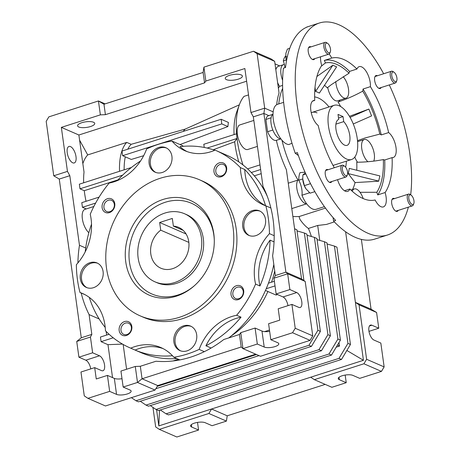 <?xml version="1.0" encoding="UTF-8"?>
<svg xmlns="http://www.w3.org/2000/svg" width="460" height="460" viewBox="0 0 460 460"><rect width="100%" height="100%" fill="white"/><g stroke="black" fill="none" stroke-linecap="round" stroke-linejoin="round"><path stroke-width="0.69" d="M138.138 257.945A37.111 30.946 113.5 0 1 151.162 221.398A37.111 30.946 113.5 0 1 184.575 213.768A37.111 30.946 113.5 0 1 201.417 237.653A37.111 30.946 113.5 0 1 188.393 274.2A37.111 30.946 113.5 0 1 154.98 281.836A37.111 30.946 113.5 0 1 138.138 257.945M160.724 230.172A22.27 18.567 -66.5 0 0 150.794 253.885A22.27 18.567 -66.5 0 0 160.902 268.22A22.27 18.567 -66.5 0 0 180.947 263.643A22.27 18.567 -66.5 0 0 188.761 241.713A22.27 18.567 -66.5 0 0 178.658 227.378A22.27 18.567 -66.5 0 0 173.38 226.113L172.31 218.431L159.655 222.49L160.724 230.172L188.847 242.397M183.183 230.374L173.38 226.113M186.081 233.979L159.655 222.49M311 46.874A6.802 3.03 72.2 0 0 309.609 46.673A6.802 3.03 72.2 0 0 308.24 51.652A6.802 3.03 72.2 0 0 313.766 59.627A6.802 3.03 72.2 0 0 314.778 58.656M328.049 169.74A6.802 3.03 72.2 0 0 326.657 169.539A6.802 3.03 72.2 0 0 325.289 174.518A6.802 3.03 72.2 0 0 330.815 182.493A6.802 3.03 72.2 0 0 331.827 181.522M394.461 198.611A6.802 3.03 72.2 0 0 393.076 198.409A6.802 3.03 72.2 0 0 391.707 203.389A6.802 3.03 72.2 0 0 397.227 211.37A6.802 3.03 72.2 0 0 398.239 210.392M377.413 75.751A6.802 3.03 72.2 0 0 376.027 75.543A6.802 3.03 72.2 0 0 374.659 80.529A6.802 3.03 72.2 0 0 380.178 88.504A6.802 3.03 72.2 0 0 381.19 87.526M408.353 207.149A111.337 49.588 -107.8 0 1 387.412 235.037A111.337 49.588 -107.8 0 1 297.062 104.518A111.337 49.588 -107.8 0 1 319.424 23A111.337 49.588 -107.8 0 1 383.651 73.749M389.292 84.927A111.337 49.588 -107.8 0 1 409.774 153.519A111.337 49.588 -107.8 0 1 410.665 194.827M306.9 27.013A111.337 49.588 72.2 0 0 306.768 27.059A111.337 49.588 72.2 0 0 306.642 27.1L308.746 26.421A111.337 49.588 72.2 0 0 285.516 67.505L283.406 68.183A111.337 49.588 72.2 0 0 284.406 108.577A111.337 49.588 72.2 0 0 295.211 153.232L297.321 152.559A111.337 49.588 72.2 0 0 335.668 220.415L333.558 221.087A111.337 49.588 72.2 0 0 374.756 239.096A111.337 49.588 72.2 0 0 374.883 239.056M337.548 179.688A13.61 6.06 72.2 0 0 347.662 191.4A13.61 6.06 72.2 0 0 349.887 189.002A74.221 33.057 72.2 0 0 375.118 199.973A13.61 6.06 72.2 0 0 383.353 206.919A13.61 6.06 72.2 0 0 386.089 196.955A13.61 6.06 72.2 0 0 385.106 192.544A74.221 33.057 72.2 0 0 392.11 157.613A13.61 6.06 72.2 0 0 393.265 157.492A13.61 6.06 72.2 0 0 395.801 146.32A13.61 6.06 72.2 0 0 388.637 132.56A74.221 33.057 72.2 0 0 370.415 86.658L363.032 89.027A13.61 6.06 72.2 0 1 362.756 91.132C354.913 95.49 346.673 99.113 338.037 101.993A13.61 6.06 72.2 0 0 339.98 100.073M370.415 86.658A13.61 6.06 72.2 0 0 370.219 82.587A13.61 6.06 72.2 0 0 359.174 66.637A13.61 6.06 72.2 0 0 356.948 69.034L349.565 71.403A74.221 33.057 72.2 0 0 324.334 60.432L331.717 58.069A13.61 6.06 72.2 0 0 329.136 54.015M324.507 85.255A63.089 28.1 -107.8 0 1 327.215 87.831L331.372 84.64L349.059 73.203A13.61 6.06 -107.8 0 1 349.565 71.403M343.01 189.566A13.61 6.06 -107.8 0 1 343.01 189.589A71.524 31.855 -107.8 0 0 343.413 189.963M349.887 189.002L344.454 190.745M320.568 56.798A13.61 6.06 72.2 0 0 320.752 61.082A13.61 6.06 72.2 0 0 321.73 65.492A74.221 33.057 72.2 0 0 314.726 100.429L312.564 101.12M314.726 100.429A13.61 6.06 72.2 0 0 313.57 100.544A13.61 6.06 72.2 0 0 310.839 110.509A13.61 6.06 72.2 0 0 318.199 125.482A74.221 33.057 72.2 0 0 334.293 167.739M324.334 60.432A13.61 6.06 -107.8 0 1 325.444 62.939L321.264 66.194M315.019 87.308L315.594 91.465L332.85 65.228L316.911 76.492M349.059 73.203A71.524 31.855 72.2 0 0 336.743 64.406A71.524 31.855 72.2 0 0 325.444 62.939M309.626 192.757L301.95 195.218A13.633 6.072 72.2 0 0 301.886 189.836A13.633 6.072 72.2 0 0 298.77 180.222L302.737 178.952M284.924 67.695A13.633 6.072 72.2 0 0 284.838 66.97A13.633 6.072 72.2 0 0 283.32 60.956L286.304 60.001M345.644 167.181A43.297 19.285 72.2 0 0 346.414 161.144M367.885 161.73A12.368 5.508 -107.8 0 1 361.755 148.574A12.368 5.508 -107.8 0 1 364.24 139.518A12.368 5.508 -107.8 0 1 374.279 154.019A12.368 5.508 -107.8 0 1 373.733 161.103M343.154 76.705A12.368 5.508 -107.8 0 1 348.496 89.079A12.368 5.508 -107.8 0 1 346.012 98.141A12.368 5.508 -107.8 0 1 335.972 83.634A12.368 5.508 -107.8 0 1 335.783 81.501M352.251 191.256A12.368 5.508 -107.8 0 1 354.327 188.945A12.368 5.508 -107.8 0 1 363.199 198.582M281.974 140.237A66.878 29.785 72.2 0 0 298.005 180.004A12.989 5.784 72.2 0 0 296.855 188.433A12.989 5.784 72.2 0 0 306.636 203.786M284.332 64.325L283.596 64.561A12.989 5.784 72.2 0 0 280.985 74.071A12.989 5.784 72.2 0 0 282.612 80.287M272.993 114.321A12.989 5.784 72.2 0 0 271.072 123.493A12.989 5.784 72.2 0 0 280.853 138.845M283.636 102.35L277.558 104.299A21.028 9.367 72.2 0 0 274.562 125.534A21.028 9.367 72.2 0 0 288.851 144.549L292.002 143.232M285.683 55.976A21.028 9.367 72.2 0 0 283.32 60.956M298.77 180.222A21.028 9.367 72.2 0 1 300.012 172.661L305.014 172.143M301.95 195.218A21.028 9.367 72.2 0 0 316.175 209.288L324.421 206.649M282.658 88.395A66.878 29.785 72.2 0 0 278.777 103.908M378.862 181.125L348.203 173.592A49.484 22.04 -107.8 0 0 349.243 168.394L379.902 175.927L378.597 181.211L355.062 182.58A63.089 28.1 -107.8 0 1 352.555 189.514M332.85 65.228L336.611 66.861L319.355 93.098A49.484 22.04 -107.8 0 0 315.594 91.465M349.473 116.305L368.862 109.077L371.577 115.914L353.28 123.97M350.083 117.352L368.862 109.077M348.203 173.592L355.062 182.58M298.005 180.004L298.764 179.871M295.211 153.232L298.362 155.526M333.069 217.568L333.558 221.087M376.792 192.28A13.61 6.06 -107.8 0 1 377.723 194.913A74.221 33.057 72.2 0 0 384.727 159.977A13.61 6.06 72.2 0 1 383.347 159.58A71.524 31.855 -107.8 0 1 376.792 192.28L360.036 192.309M383.347 159.58C374.469 161.293 365.608 162.179 356.753 162.23A63.089 28.1 -107.8 0 1 356.782 170.246M362.756 91.132A71.524 31.855 -107.8 0 1 379.81 134.101A13.61 6.06 -107.8 0 1 381.254 134.924A74.221 33.057 72.2 0 0 363.032 89.027M338.037 101.993A63.089 28.1 -107.8 0 1 340.682 106.547M357.512 140.639L365.091 137.948L379.81 134.101M327.716 87.434A12.368 5.508 72.2 0 0 337.577 100.843L346.012 98.141M354.809 157.05A12.368 5.508 72.2 0 0 357.512 162.23M329.044 106.956A43.297 19.285 72.2 0 0 314.634 96.916M358.208 141.456A13.61 6.06 72.2 0 0 357.558 141.162M392.11 157.613L384.727 159.977M385.106 192.544L377.723 194.913M388.637 132.56L381.254 134.924M356.948 69.034A74.221 33.057 72.2 0 0 331.717 58.069M328.469 126.138A28.451 12.673 -107.8 0 1 334.184 105.305A28.451 12.673 -107.8 0 1 357.27 138.661A28.451 12.673 -107.8 0 1 351.561 159.493A28.451 12.673 -107.8 0 1 328.469 126.138M343.729 121.618L343.028 116.575L338.019 114.402L338.715 119.445A13.61 6.06 72.2 0 0 335.984 129.409A13.61 6.06 72.2 0 0 347.024 145.36A13.61 6.06 72.2 0 0 349.761 135.395A13.61 6.06 72.2 0 0 343.729 121.618L335.903 124.131M343.028 116.575L338.525 118.024M184.575 213.768L186.455 214.584A37.111 30.946 113.5 0 1 203.228 249.768A37.111 30.946 113.5 0 1 176.479 283.366A37.111 30.946 113.5 0 1 156.86 282.653L154.98 281.836M163.07 199.456A51.623 43.05 113.5 0 1 214.279 239.62A51.623 43.05 113.5 0 1 194.149 285.924A51.623 43.05 113.5 0 1 176.485 296.142A51.623 43.05 113.5 0 1 125.764 261.912A51.623 43.05 113.5 0 1 163.07 199.456M214.291 240.206A49.484 41.262 -66.5 0 0 165.226 202.279A49.484 41.262 -66.5 0 0 129.467 262.142A49.484 41.262 -66.5 0 0 178.089 294.952A49.484 41.262 -66.5 0 0 194.586 285.533M140.185 315.87L143.319 317.228A74.221 61.893 -66.5 0 0 182.551 318.665A74.221 61.893 -66.5 0 0 236.055 251.47A74.221 61.893 -66.5 0 0 202.503 181.09L199.37 179.728A74.221 61.893 113.5 0 1 232.927 250.108A74.221 61.893 113.5 0 1 179.423 317.302A74.221 61.893 113.5 0 1 140.185 315.87A74.221 61.893 113.5 0 1 106.634 245.49A74.221 61.893 113.5 0 1 160.132 178.296A74.221 61.893 113.5 0 1 199.37 179.728M84.951 294.653L79.994 292.497A111.952 93.357 113.5 0 1 76.36 264.678A49.484 41.262 -66.5 0 0 90.235 214.239A107.623 89.746 113.5 0 1 109.175 183.057A49.484 41.262 -66.5 0 0 114.045 181.815A49.484 41.262 -66.5 0 0 146.665 148.919A111.952 93.357 113.5 0 1 171.965 141.059L182.608 145.688A49.484 41.262 -66.5 0 0 183.172 146.332M204.332 351.659L199.151 349.404A111.952 93.357 113.5 0 1 187.456 353.993A111.952 93.357 113.5 0 1 173.851 357.265A49.484 41.262 -66.5 0 0 160.942 347.593A49.484 41.262 -66.5 0 0 130.715 348.168A107.623 89.746 113.5 0 1 130.002 347.863A107.623 89.746 113.5 0 1 105.432 330.723A49.484 41.262 -66.5 0 0 82.512 293.48A49.484 41.262 -66.5 0 0 79.994 292.497M214.826 150.27A107.623 89.746 113.5 0 0 179.935 146.648A49.484 41.262 -66.5 0 0 187.105 151.605M171.965 141.059A49.484 41.262 -66.5 0 0 184.88 150.73A49.484 41.262 -66.5 0 0 211.036 151.685A49.484 41.262 -66.5 0 0 215.102 150.155A107.623 89.746 113.5 0 1 215.82 150.46A107.623 89.746 113.5 0 1 240.384 167.601L244.766 169.504A49.484 41.262 -66.5 0 0 265.529 205.718M97.641 263.241A13.363 11.143 -66.5 0 0 91.212 263.235A13.363 11.143 -66.5 0 0 81.644 274.93A13.363 11.143 -66.5 0 0 87.009 287.701M93.432 287.707A13.363 11.143 -66.5 0 0 103.063 275.615A13.363 11.143 -66.5 0 0 97.025 262.947A13.363 11.143 -66.5 0 0 89.959 262.689A13.363 11.143 -66.5 0 0 80.333 274.781A13.363 11.143 -66.5 0 0 86.371 287.454A13.363 11.143 -66.5 0 0 93.432 287.707M166.474 148.005A13.363 11.143 -66.5 0 0 160.051 147.999A13.363 11.143 -66.5 0 0 150.483 159.695A13.363 11.143 -66.5 0 0 155.842 172.465M162.271 172.477A13.363 11.143 -66.5 0 0 171.896 160.379A13.363 11.143 -66.5 0 0 165.859 147.712A13.363 11.143 -66.5 0 0 158.798 147.453A13.363 11.143 -66.5 0 0 149.166 159.551A13.363 11.143 -66.5 0 0 155.204 172.218A13.363 11.143 -66.5 0 0 162.271 172.477M260.067 211.163A13.363 11.143 -66.5 0 0 253.638 211.157A13.363 11.143 -66.5 0 0 244.07 222.853A13.363 11.143 -66.5 0 0 249.429 235.623M255.858 235.635A13.363 11.143 -66.5 0 0 265.489 223.537A13.363 11.143 -66.5 0 0 259.446 210.87A13.363 11.143 -66.5 0 0 252.385 210.611A13.363 11.143 -66.5 0 0 242.753 222.709A13.363 11.143 -66.5 0 0 248.797 235.376A13.363 11.143 -66.5 0 0 255.858 235.635M191.228 326.399A13.363 11.143 -66.5 0 0 184.805 326.393A13.363 11.143 -66.5 0 0 175.237 338.089A13.363 11.143 -66.5 0 0 180.596 350.859M187.024 350.865A13.363 11.143 -66.5 0 0 196.65 338.773A13.363 11.143 -66.5 0 0 190.612 326.105A13.363 11.143 -66.5 0 0 183.552 325.847A13.363 11.143 -66.5 0 0 173.92 337.939A13.363 11.143 -66.5 0 0 179.958 350.612A13.363 11.143 -66.5 0 0 187.024 350.865M126.465 335.478A7.423 6.187 -66.5 0 0 131.83 326.497A7.423 6.187 -66.5 0 0 124.534 321.574A7.423 6.187 -66.5 0 0 119.169 330.556A7.423 6.187 -66.5 0 0 126.465 335.478M126.966 334.518A6.083 5.071 -66.5 0 0 131.353 329.009A6.083 5.071 -66.5 0 0 128.605 323.242A6.083 5.071 -66.5 0 0 125.39 323.127A6.083 5.071 -66.5 0 0 121.003 328.635A6.083 5.071 -66.5 0 0 123.751 334.403A6.083 5.071 -66.5 0 0 126.966 334.518M109.417 212.612A7.423 6.187 -66.5 0 0 114.781 203.63A7.423 6.187 -66.5 0 0 107.485 198.708A7.423 6.187 -66.5 0 0 102.12 207.69A7.423 6.187 -66.5 0 0 109.417 212.612M109.917 211.652A6.083 5.071 -66.5 0 0 114.304 206.143A6.083 5.071 -66.5 0 0 111.556 200.376A6.083 5.071 -66.5 0 0 108.336 200.261A6.083 5.071 -66.5 0 0 103.954 205.769A6.083 5.071 -66.5 0 0 106.703 211.537A6.083 5.071 -66.5 0 0 109.917 211.652M221.283 176.743A7.423 6.187 -66.5 0 0 226.648 167.768A7.423 6.187 -66.5 0 0 219.357 162.846A7.423 6.187 -66.5 0 0 213.992 171.821A7.423 6.187 -66.5 0 0 221.283 176.743M221.789 175.783A6.083 5.071 -66.5 0 0 226.17 170.28A6.083 5.071 -66.5 0 0 223.422 164.513A6.083 5.071 -66.5 0 0 220.208 164.392A6.083 5.071 -66.5 0 0 215.82 169.901A6.083 5.071 -66.5 0 0 218.569 175.668A6.083 5.071 -66.5 0 0 221.789 175.783M238.332 299.609A7.423 6.187 -66.5 0 0 243.696 290.634A7.423 6.187 -66.5 0 0 236.405 285.712A7.423 6.187 -66.5 0 0 231.041 294.688A7.423 6.187 -66.5 0 0 238.332 299.609M238.838 298.649A6.083 5.071 -66.5 0 0 243.219 293.146A6.083 5.071 -66.5 0 0 240.471 287.379A6.083 5.071 -66.5 0 0 237.256 287.258A6.083 5.071 -66.5 0 0 232.869 292.767A6.083 5.071 -66.5 0 0 235.623 298.534A6.083 5.071 -66.5 0 0 238.838 298.649M93.84 206.5L84.973 209.346A12.989 5.784 72.2 0 0 82.466 219.523A12.989 5.784 72.2 0 0 88.855 232.714M70.483 146.585A8.659 3.858 72.2 0 0 68.965 146.452A8.659 3.858 72.2 0 0 67.511 154.324A8.659 3.858 72.2 0 0 72.732 162.805A8.659 3.858 72.2 0 0 74.255 162.943A8.659 3.858 72.2 0 0 75.71 155.066A8.659 3.858 72.2 0 0 70.483 146.585M253.828 120.428L239.953 124.878A12.915 5.75 72.2 0 0 237.785 136.62A12.915 5.75 72.2 0 0 245.577 149.27A12.915 5.75 72.2 0 0 247.842 149.471A12.915 5.75 72.2 0 0 247.882 149.46L257.433 146.395L247.842 149.471M238.205 79.183A8.659 2.823 172.1 0 0 242.397 76.09A8.659 2.823 172.1 0 0 229.436 75.377A8.659 2.823 172.1 0 0 225.245 78.47A8.659 2.823 172.1 0 0 238.205 79.183M90.545 126.529A8.659 2.823 172.1 0 0 94.743 123.429A8.659 2.823 172.1 0 0 81.782 122.716A8.659 2.823 172.1 0 0 77.585 125.81A8.659 2.823 172.1 0 0 90.545 126.529M269.658 331.355A7.918 2.582 -7.9 0 1 261.981 331.045L255.099 328.049L257.312 344.04L242.972 348.634L260.504 356.258L310.074 340.365L312.754 335.875L305.198 281.434L301.553 278.973L285.901 272.165L287.667 273.809L305.198 281.434M270.813 339.71L268.594 323.725L279.778 320.137L278.202 308.786L291.91 304.393L295.222 328.256L292.543 332.741L270.813 339.71L277.702 342.706A7.918 2.582 -7.9 0 1 278.794 343.781A7.918 2.582 -7.9 0 1 274.959 346.61A7.918 2.582 -7.9 0 1 264.201 347.03L257.312 344.04M121.998 378.695A7.918 2.582 -7.9 0 1 114.327 378.39L107.439 375.394L109.658 391.379L87.929 398.343L84.284 395.882L80.971 372.019L94.685 367.626L101.568 370.622A7.918 3.525 72.2 0 0 102.959 370.743A7.918 3.525 72.2 0 0 104.288 363.544A7.918 3.525 72.2 0 0 99.515 355.793L92.627 352.797L78.913 357.196L76.728 341.441L81.288 337.766L59.265 179.066L53.745 175.789L46.19 121.348L48.869 116.857L98.44 100.964L100.372 114.862L105.415 114.666L103.966 104.242L203.107 72.456L203.912 67.148L253.483 51.255L257.128 53.716L264.684 108.157L273.171 111.849M255.099 328.049L240.752 332.649L242.972 348.634L241.201 346.995L142.059 378.781L137.5 382.45L123.159 387.05L130.042 390.046A7.918 2.582 -7.9 0 1 131.135 391.121A7.918 2.582 -7.9 0 1 127.299 393.95A7.918 2.582 -7.9 0 1 116.547 394.375L109.658 391.379M282.589 85.393L279.559 86.365A12.915 5.75 -107.8 0 1 277.604 82.553M275.839 69.851A12.915 5.75 -107.8 0 1 278.34 66.32L283.026 64.82M272.993 114.281L268.433 115.748A12.915 5.75 72.2 0 0 265.892 119.468L267.588 131.721L272.832 130.042M271.112 117.789L265.892 119.468M317.026 112.861A28.451 12.673 72.2 0 0 312.035 112.407A28.451 12.673 72.2 0 0 311.242 112.729M294.59 228.764L296.867 229.753L303.916 280.565M320.39 331.418L306.883 234.111L304.382 233.019L317.883 330.326L320.39 331.418L311.449 346.38L138.477 401.839L135.97 400.752L131.387 397.653M317.883 330.326L308.942 345.293L311.449 346.38M308.942 345.293L135.97 400.752M330.406 335.771L316.905 238.464L314.398 237.377L327.899 334.684L330.406 335.771L321.465 350.738L148.494 406.197L145.992 405.105L140.288 401.258M327.899 334.684L318.964 349.646L321.465 350.738M318.964 349.646L145.992 405.105M340.423 340.13L326.922 242.822L324.421 241.73L337.922 339.037L340.423 340.13L331.487 355.091L158.516 410.55L156.009 409.463L150.311 405.611M337.922 339.037L328.98 354.004L331.487 355.091M328.98 354.004L156.009 409.463M259.032 355.62L155.854 388.7M256.53 354.528L157.251 386.36M304.382 233.019L297.028 230.903M314.398 237.377L307.044 235.255M324.421 241.73L317.061 239.614M311.391 236.509A92.782 77.366 -66.5 0 0 308.413 228.447C305.584 226.492 302.737 223.433 299.857 219.27A12.915 5.75 -107.8 0 1 299.138 216.545L325.473 208.098M240.752 332.649L239.464 334.483L223.802 339.503A113.81 94.904 113.5 0 1 155.986 361.244L140.323 366.269L142.059 378.781L157.717 385.584L155.031 390.074L137.5 382.45L135.28 366.465L120.94 371.065L123.159 387.05M157.717 385.584L255.697 354.171M310.074 340.365L292.543 332.741M295.222 328.256L312.754 335.875M105.415 114.666L204.556 82.88L205.838 81.046L244.864 68.534L250.97 112.556L264.684 108.157L263.879 113.465L285.901 272.165L275.356 275.546L273.959 278.208L287.667 273.809L289.858 289.564L276.144 293.957L283.032 296.953A7.918 3.525 -107.8 0 1 287.994 305.647M283.032 296.953L296.74 292.56L289.858 289.564M296.74 292.56A7.918 3.525 -107.8 0 1 301.518 300.311A7.918 3.525 -107.8 0 1 300.19 307.51A7.918 3.525 -107.8 0 1 298.799 307.384L291.91 304.393M267.588 131.721A12.915 5.75 72.2 0 0 276.316 140.34A12.915 5.75 72.2 0 0 276.362 140.329A66.803 29.75 72.2 0 0 286.39 169.694L301.553 278.973M350.445 344.482L336.944 247.175L334.437 246.088L347.938 343.396L350.445 344.482L341.504 359.45L168.532 414.903L166.031 413.816L160.327 409.969M292.899 216.591L299.144 216.574M288.265 183.178L297.959 180.067M276.362 140.329L280.882 138.88L276.316 140.34M347.938 343.396L338.997 358.357L341.504 359.45M338.997 358.357L166.031 413.816M87.929 398.343L105.461 405.967L155.031 390.074M90.77 368.88A7.918 3.525 72.2 0 0 85.801 360.191L78.913 357.196M278.392 88.245A66.803 29.75 -107.8 0 1 279.559 86.365M276.702 104.679A66.803 29.75 -107.8 0 1 279.053 93.001L274.66 61.335L257.128 53.716M275.011 63.882L279.657 65.901M140.323 366.269L135.28 366.465M239.464 334.483L241.201 346.995M273.959 278.208L276.144 293.957M250.97 112.556L253.333 116.846L263.879 113.465L268.83 115.615M308.413 228.447L317.693 225.469L319.763 240.39M337.548 344.942L339.503 346.098L339.003 342.51M336.231 347.145L339.503 346.098M334.437 246.088L327.083 243.967M334.339 221.904L326.508 224.417L317.693 225.469M346.869 350.468L363.44 360.301L310.707 377.206L314.353 379.667L363.923 363.774L366.608 359.289L359.053 304.842L355.407 302.381L345.609 231.771M363.44 360.301L355.407 302.381L371.059 309.189L361.376 239.401M152.956 407.399L155.664 426.914L159.315 429.375L208.886 413.482L211.565 408.997L158.832 425.902L159.476 410.239M156.584 409.71L158.832 425.902M107.439 375.394L96.261 378.977L94.685 367.626M92.627 352.797L90.442 337.042L76.728 341.441M274.66 61.335L271.015 58.874L253.483 51.255M113.212 337.784L101.085 341.671L107.973 344.666L112.545 377.614M101.085 341.671L100.441 337.036L109.077 334.27M275.028 285.901L266.225 288.725M268.439 283.176L274.384 281.267M275.356 275.546L272.608 255.76A113.81 94.904 113.5 0 0 262.988 186.449L253.333 116.846M260.642 169.521L251.304 172.517M247.589 168.866L259.998 164.887M248.526 94.921L244.076 96.347A66.803 29.75 72.2 0 0 239.367 104.73A66.803 29.75 72.2 0 0 236.584 133.837A66.803 29.75 72.2 0 0 236.716 135.372L236.969 138.489L234.663 141.784L213.221 149.736M242.966 164.945A66.803 29.75 -107.8 0 1 236.716 135.372L236.498 133.802L203.803 144.285L204.246 147.453M207.126 148.057L236.969 138.489M122.647 155.687L221.789 123.901L221.145 119.266L122.003 151.058L122.647 155.687L131.29 159.447L143.658 155.693M359.053 304.842L376.585 312.466L371.059 309.189M366.608 359.289L384.14 366.907L380.828 343.045L373.94 340.049A7.918 3.525 -107.8 0 1 369.161 332.298A7.918 3.525 -107.8 0 1 370.495 325.099A7.918 3.525 -107.8 0 1 371.881 325.226L369.437 326.008M376.585 312.466L378.77 328.216L371.881 325.226M363.923 363.774L381.455 371.398L359.731 378.361L352.843 375.372A7.918 2.582 -7.9 0 0 343.844 375.32A7.918 2.582 -7.9 0 0 338.249 378.62A7.918 2.582 -7.9 0 0 339.342 379.695L346.23 382.691L331.884 387.291L314.353 379.667M384.14 366.907L381.455 371.398M208.886 413.482L226.418 421.107L227.217 415.8L211.565 408.997L310.707 377.206M197.512 422.406L198.57 430.037L191.682 427.041A7.918 2.582 -7.9 0 1 190.589 425.966A7.918 2.582 -7.9 0 1 196.184 422.659A7.918 2.582 -7.9 0 1 205.183 422.711L212.071 425.707L226.418 421.107M159.315 429.375L176.847 437L198.57 430.037M106.139 331.441L106.639 335.053M99.187 318.987L89.09 314.594L91.833 334.385L90.442 337.042M91.833 334.385L81.288 337.766M105.127 103.868L98.44 100.964L103.966 104.242M204.556 82.88L203.107 72.456M205.838 81.046L203.912 67.148M239.332 104.828L185.179 129.116L131.169 144.302L126.73 142.41L87.71 154.922L79.597 140.173M87.71 154.922A58.144 25.898 72.2 0 0 82.852 163.622M122.515 344.097L107.973 344.666M123.153 344.459L126.592 369.253M173.081 360.956L177.589 359.513A102.678 85.617 -66.5 0 0 179.423 359.685M176.951 360.421L177.589 359.513M264.621 331.608L269.474 330.05M277.529 294.561L276.034 295.038L265.472 290.45M261.211 173.644L254.322 175.852M234.065 134.579A59.921 26.691 -107.8 0 1 236.773 111.826L239.367 104.73M221.145 119.266L228.413 122.429A59.087 26.318 72.2 0 0 227.901 126.557L180.015 144.555M221.789 123.901L227.901 126.557M119.531 171.304A58.144 25.898 -107.8 0 1 126.73 142.41M131.169 144.302A54.751 24.386 72.2 0 0 127.817 149.195M125.287 156.837A54.751 24.386 72.2 0 0 124.142 169.826M368.978 331.361L378.77 328.216M345.172 375.061L346.23 382.691M227.217 415.8L325.203 384.387M95.645 203.061L82.438 207.299L86.221 208.943M85.692 247.992L79.471 245.283A113.81 94.904 -66.5 0 0 77.907 262.907M81.184 293.014A113.81 94.904 -66.5 0 0 89.09 314.594M79.471 245.283L69.816 175.685L59.265 179.066M69.816 175.685L67.453 171.396L53.745 175.789M67.453 171.396L61.347 127.374L100.372 114.862M61.347 127.374L78.879 134.998L84.025 172.097A58.144 25.898 72.2 0 0 83.668 182.798M246.623 81.213L78.879 134.998M122.63 175.145L79.994 188.818L79.35 184.184L131.376 167.503M79.994 188.818L84.278 190.681A58.144 25.898 72.2 0 0 86.037 201.302M118.019 179.866L84.278 190.681M82.438 207.299L81.794 202.664L99.101 197.116M231.052 336.082A92.782 77.366 -66.5 0 0 267.892 291.502M271.549 282.175A92.782 77.366 -66.5 0 0 274.718 270.98M264.523 190.785L264.971 190.641M238.792 161.891A59.921 26.691 -107.8 0 1 234.663 141.784M183.287 131.41A52.572 23.414 -107.8 0 1 185.179 129.116M244.766 169.504A107.623 89.746 113.5 0 1 265.581 205.741M274.045 241.862L270.072 240.137A49.484 41.262 -66.5 0 0 259.969 285.988L255.582 284.084A107.623 89.746 113.5 0 1 236.647 315.267L241.028 317.17A49.484 41.262 -66.5 0 0 205.919 345.77L211.134 348.036M270.072 240.137A107.623 89.746 113.5 0 1 259.969 285.988M241.028 317.17A107.623 89.746 113.5 0 1 205.919 345.77M163.099 348.622A49.484 41.262 -66.5 0 0 135.102 350.072L130.715 348.168M172.46 355.712A107.623 89.746 113.5 0 1 135.102 350.072M105.219 327.434A107.623 89.746 113.5 0 1 89.315 297.407M85.203 251.856A107.623 89.746 113.5 0 1 91.517 224.146M267.363 196.512A107.623 89.746 -66.5 0 0 226.464 155.089L215.82 150.46M228.741 337.922A107.623 89.746 -66.5 0 0 273.821 264.5M130.002 347.863L140.645 352.486A107.623 89.746 -66.5 0 0 176.881 358.581M117.334 180.607A107.623 89.746 113.5 0 1 140.507 161.034M270.894 208.029L265.828 205.827A111.952 93.357 113.5 0 1 269.457 233.645L274.195 235.704M240.384 167.601A49.484 41.262 -66.5 0 0 263.304 204.844A49.484 41.262 -66.5 0 0 265.828 205.827M269.457 233.645A49.484 41.262 -66.5 0 0 255.582 284.084M236.647 315.267A49.484 41.262 -66.5 0 0 199.151 349.404M173.851 357.265L179.917 359.898M391.77 75.699A5.083 2.265 -107.8 0 1 394.07 72.272A5.083 2.265 -107.8 0 1 396.917 77.935A5.083 2.265 -107.8 0 1 396.761 80.672A5.083 2.265 -107.8 0 1 394.111 80.937A5.083 2.265 -107.8 0 1 391.77 75.699M396.761 80.672L396.347 81.805A6.187 2.754 -107.8 0 1 395.295 83.007A6.187 2.754 -107.8 0 1 390.275 75.756A6.187 2.754 -107.8 0 1 391.517 71.225A6.187 2.754 -107.8 0 1 393.07 71.587L394.07 72.272M410.734 194.919A5.083 2.265 -107.8 0 1 411.119 195.138A5.083 2.265 -107.8 0 1 413.551 198.99A5.083 2.265 -107.8 0 1 413.81 203.538A5.083 2.265 -107.8 0 1 412.051 204.441A5.083 2.265 -107.8 0 1 408.819 198.565A5.083 2.265 -107.8 0 1 410.734 194.919M413.81 203.538L413.396 204.671A6.187 2.754 -107.8 0 1 412.344 205.873A6.187 2.754 -107.8 0 1 411.257 205.775A6.187 2.754 -107.8 0 1 407.525 199.72A6.187 2.754 -107.8 0 1 408.566 194.091A6.187 2.754 -107.8 0 1 409.653 194.189A6.187 2.754 -107.8 0 1 410.119 194.453L411.119 195.138M347.553 171.925A5.083 2.265 -107.8 0 1 347.398 174.662A5.083 2.265 -107.8 0 1 344.747 174.927A5.083 2.265 -107.8 0 1 342.407 169.688A5.083 2.265 -107.8 0 1 344.707 166.267A5.083 2.265 -107.8 0 1 347.553 171.925M347.398 174.662L346.984 175.8A6.187 2.754 -107.8 0 1 345.926 177.002A6.187 2.754 -107.8 0 1 340.906 169.746A6.187 2.754 -107.8 0 1 342.148 165.22A6.187 2.754 -107.8 0 1 343.706 165.583L344.707 166.267M314.847 191.647L310.132 193.16L305.842 188.686L304.382 185.627L302.743 179.009L302.898 174.927L305.331 172.862M310.517 183.661L304.382 185.627M305.837 173.983L302.898 174.927M302.743 179.072L302.743 179.009A9.896 4.41 72.2 0 0 302.743 179.072A9.896 4.41 72.2 0 0 302.887 180.521A9.896 4.41 72.2 0 0 305.814 188.64A9.896 4.41 72.2 0 0 305.888 188.761M328.589 52.704A5.083 2.265 -107.8 0 1 325.358 46.822A5.083 2.265 -107.8 0 1 327.267 43.182A5.083 2.265 -107.8 0 1 327.652 43.401A5.083 2.265 -107.8 0 1 330.084 47.254A5.083 2.265 -107.8 0 1 330.349 51.796A5.083 2.265 -107.8 0 1 328.589 52.704M330.349 51.796L329.935 52.934A6.187 2.754 -107.8 0 1 328.877 54.136A6.187 2.754 -107.8 0 1 327.796 54.033A6.187 2.754 -107.8 0 1 324.064 47.978A6.187 2.754 -107.8 0 1 325.099 42.354A6.187 2.754 -107.8 0 1 326.186 42.452A6.187 2.754 -107.8 0 1 326.657 42.717L327.652 43.401M287.368 56.58L285.815 57.075L285.867 53.314L287.419 49.065L289.765 48.311M286.517 60.708L285.815 57.075M285.677 55.844L285.695 56.206A9.896 4.41 72.2 0 0 286.511 60.737M264.201 347.03L261.981 331.045M116.547 394.375L114.327 378.39M99.515 355.793L85.801 360.191M339.008 377.292L339.342 379.695M191.348 424.632L191.682 427.041M319.424 23L306.768 27.059M357.598 141.645L364.24 139.518M350.934 190.032L354.327 188.945M365.091 137.948L364.717 138.069M387.412 235.037L374.756 239.096M334.184 105.305L312.035 112.407M351.561 159.493L333.028 165.433M306.659 203.82L291.789 208.587M391.517 71.225L375.009 76.521M395.295 83.007L378.787 88.297M412.344 205.873L395.836 211.163M408.566 194.091L392.058 199.387M345.926 177.002L329.423 182.292M342.148 165.22L325.645 170.511M325.099 42.354L308.597 47.644M328.877 54.136L312.374 59.426"/></g></svg>
